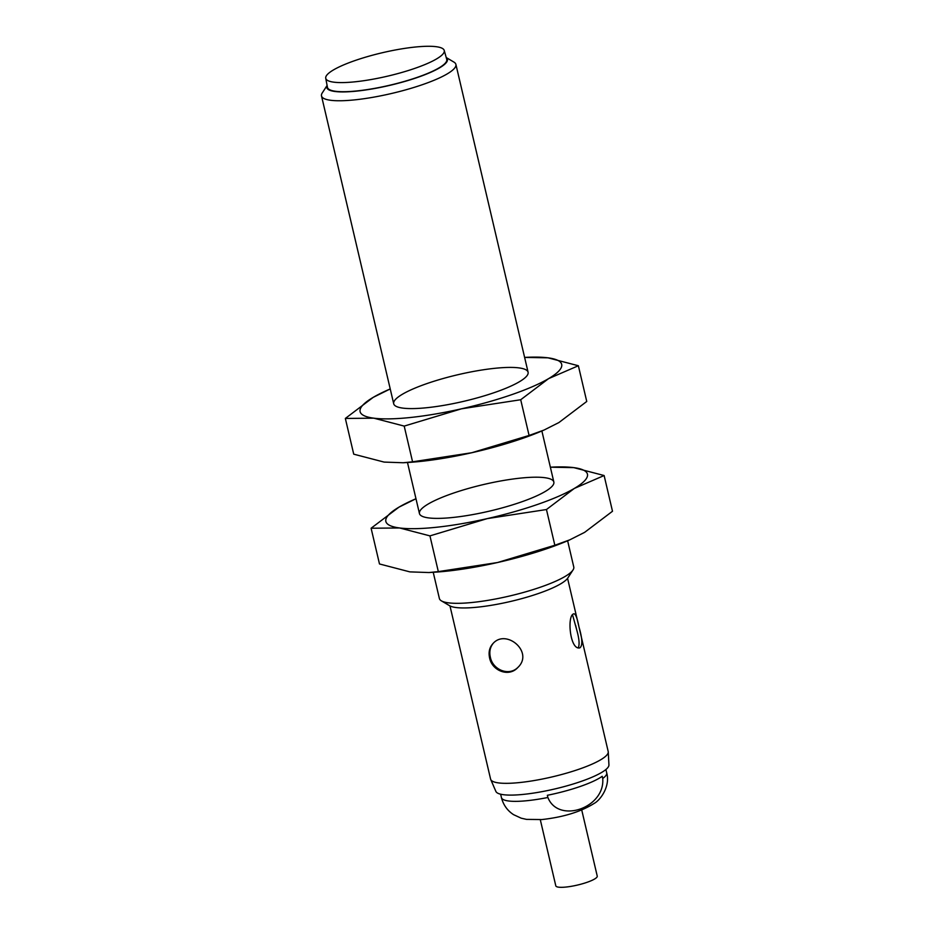 <?xml version="1.0" encoding="UTF-8"?>
<svg xmlns="http://www.w3.org/2000/svg" width="934" height="934" viewBox="0 0 934 934"><rect width="100%" height="100%" fill="white"/><g stroke="black" fill="none" stroke-linecap="round" stroke-linejoin="round"><path stroke-width="1.4" d="M572.624 615.086L576.617 629.493C579.173 638.482 579.734 644.53 578.321 647.624M602.208 776.294A54.067 10.659 166.8 0 1 547.371 795.289L547.884 797.484C558.38 824.115 605.255 807.957 602.722 778.489L602.208 776.294M518.078 667.226C508.995 676.706 492.615 669.736 490.327 657.092C489.171 651.815 490.081 647.297 493.059 643.526M449.978 605.921L490.595 779.108A60.395 11.908 -13.2 0 0 490.735 779.505L495.884 791.425A58.095 11.453 -13.2 0 0 554.936 788.926A58.095 11.453 -13.2 0 0 608.933 764.911L608.256 751.94A60.395 11.908 -13.2 0 0 608.197 751.52L567.568 578.344M490.735 779.505A60.395 11.908 -13.2 0 0 552.111 776.913A60.395 11.908 -13.2 0 0 608.256 751.94M578.952 626.877C577.34 618.471 575.706 614.128 574.071 613.825C566.728 614.012 569.717 650.683 579.874 647.834C582.734 645.698 582.431 638.716 578.952 626.877M489.579 657.84C491.891 670.717 508.82 677.524 517.728 667.588C534.283 652.294 506.298 628.5 493.105 643.421C489.533 647.262 488.354 652.072 489.579 657.84M433.224 572.285L439.377 598.496A69.023 13.613 -13.2 0 0 441.373 600.842L449.616 605.722A61.959 12.224 -13.2 0 0 510.945 601.368A61.959 12.224 -13.2 0 0 567.802 578.006L573.021 569.962A69.023 13.613 -13.2 0 0 573.768 566.973L567.627 540.763M441.373 600.842A69.023 13.613 -13.2 0 0 509.684 595.985A69.023 13.613 -13.2 0 0 573.021 569.962M327.11 85.461L322.253 92.945A69.023 13.613 -13.2 0 0 321.506 95.933A69.023 13.613 -13.2 0 0 391.801 93.423A69.023 13.613 -13.2 0 0 455.897 64.411A69.023 13.613 -13.2 0 0 453.889 62.076L446.219 57.523M327.11 85.519A61.959 12.224 -13.2 0 0 389.91 85.333A61.959 12.224 -13.2 0 0 446.23 57.581M325.733 78.234L327.46 87.329A61.259 12.084 -13.2 0 0 389.875 85.204A61.259 12.084 -13.2 0 0 446.732 59.356L444.234 50.448A60.862 12.002 -13.2 0 0 436.201 46.7A60.862 12.002 -13.2 0 0 368.405 56.344A60.862 12.002 -13.2 0 0 325.733 78.234A60.862 12.002 -13.2 0 0 387.75 76.121A60.862 12.002 -13.2 0 0 444.234 50.448M540.296 819.69L555.8 885.829A21.284 4.203 -13.2 0 0 577.481 885.058A21.284 4.203 -13.2 0 0 597.246 876.115L581.73 809.976M371.102 528.235L398.97 507.15A103.534 20.42 -13.2 0 1 415.98 498.733L398.97 507.15A103.534 20.42 -13.2 0 0 399.565 527.967L429.944 535.882L438.326 571.608L428.963 572.542L409.863 571.877L379.484 563.961L371.102 528.235L399.565 527.967A103.534 20.42 -13.2 0 0 487.244 518.615L546.46 509.532L554.843 545.258L497.542 562.525L438.326 571.608M429.944 535.882L487.244 518.615A103.534 20.42 -13.2 0 0 574.328 488.435A103.534 20.42 -13.2 0 0 573.733 467.619A103.534 20.42 -13.2 0 0 550.371 467.21L573.733 467.619L604.123 475.534L612.494 511.26L584.626 532.357L569.717 539.875L554.843 545.258M544.709 477.683A69.023 13.613 -13.2 0 0 461.127 490.607A69.023 13.613 -13.2 0 0 421.456 515.895A69.023 13.613 -13.2 0 0 489.755 511.05A69.023 13.613 -13.2 0 0 553.091 485.026A69.023 13.613 -13.2 0 0 544.709 477.683M546.46 509.532L574.328 488.435L604.123 475.534M428.963 572.542L433.878 572.25A103.534 20.42 -13.2 0 0 497.542 562.525A103.534 20.42 -13.2 0 0 567.031 541.019L569.717 539.875M345.346 418.444L373.215 397.359A103.534 20.42 -13.2 0 1 390.225 388.941L373.215 397.359A103.534 20.42 -13.2 0 0 373.81 418.175L404.2 426.091L412.571 461.816L403.208 462.75L384.108 462.085L353.729 454.169L345.346 418.444L373.81 418.175A103.534 20.42 -13.2 0 0 461.489 408.812L520.705 399.74L529.088 435.466L471.787 452.733L412.571 461.816M404.2 426.091L461.489 408.812A103.534 20.42 -13.2 0 0 548.573 378.644A103.534 20.42 -13.2 0 0 547.978 357.827A103.534 20.42 -13.2 0 0 524.616 357.418L547.978 357.827L578.368 365.743L586.75 401.468L558.882 422.565L543.962 430.084L529.088 435.466M518.954 367.891A69.023 13.613 -13.2 0 0 435.372 380.815A69.023 13.613 -13.2 0 0 395.701 406.103A69.023 13.613 -13.2 0 0 464.011 401.258A69.023 13.613 -13.2 0 0 527.348 375.223A69.023 13.613 -13.2 0 0 518.954 367.891M520.705 399.74L548.573 378.644L578.368 365.743M403.208 462.75L408.123 462.458A103.534 20.42 -13.2 0 0 471.787 452.733A103.534 20.42 -13.2 0 0 541.276 431.228L543.962 430.084M500.636 794.192L501.43 797.578A54.067 10.659 -13.2 0 0 547.884 797.484M602.722 778.489A54.067 10.659 -13.2 0 0 606.703 772.885C610.427 785.798 600.889 799.784 594.164 803.415C580.843 811.774 563.412 817.157 541.872 819.562L526.519 819.387L521.195 818.184L513.56 814.658C507.349 810.595 503.309 804.91 501.43 797.578M575.636 625.29L576.617 629.493M605.909 769.499L606.703 772.885M321.506 95.933L393.704 403.757M407.481 462.493L419.448 513.56M455.897 64.411L528.095 372.234M541.872 430.971L553.85 482.037"/></g></svg>
